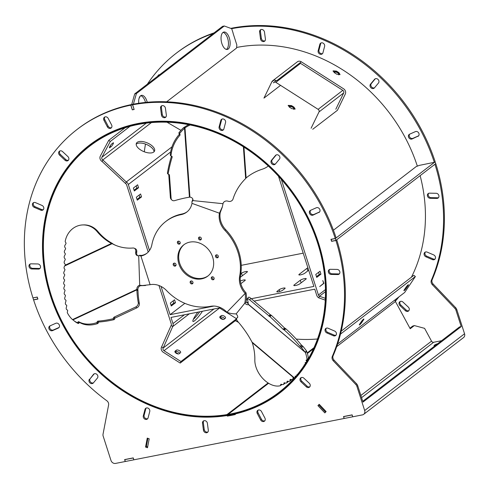 <?xml version="1.0" encoding="UTF-8"?>
<svg xmlns="http://www.w3.org/2000/svg" width="489" height="489" viewBox="0 0 489 489"><rect width="100%" height="100%" fill="white"/><g stroke="black" fill="none" stroke-linecap="round" stroke-linejoin="round"><path stroke-width="0.73" d="M435.601 163.76L434.776 164.39M33.759 299.788L33.588 299.916A176.217 149.762 -127.5 0 0 106.822 400.754A3.943 3.35 52.5 0 1 108.607 404.959L103.032 434.201A3.943 3.35 -127.5 0 0 103.167 436.133L110.966 460.412A3.943 3.35 -127.5 0 0 115.526 463.419L125.245 461.512L124.622 459.581L133.252 457.887L133.87 459.813L344.128 418.486L343.51 416.555L352.135 414.861L352.752 416.793L362.471 414.88A3.943 3.35 -127.5 0 0 363.694 414.33A3.943 3.35 -127.5 0 0 364.672 410.54L464.55 333.767L456.757 309.488A3.943 3.35 52.5 0 0 455.711 307.74L433.138 284.03A3.943 3.35 -127.5 0 1 432.172 279.665A176.217 149.762 -127.5 0 0 435.797 163.717M464.55 333.767A3.943 3.35 52.5 0 1 463.572 337.557L363.694 414.33M214.084 32.873A176.217 149.762 -127.5 0 0 176.92 52.714L176.095 53.344A176.217 149.762 -127.5 0 0 147.36 84.163M333.425 230.209L416.2 166.578L419.348 165.374L434.324 162.33L435.149 161.7A176.217 149.762 -127.5 0 0 232.519 28.026L231.694 28.662L233.155 33.215M428.639 193.314A2.714 2.304 -127.5 0 0 428.566 196.077A2.714 2.304 -127.5 0 0 431.005 197.66L437.655 197.782A2.714 2.304 -127.5 0 0 438.511 197.623M260.845 29.621A2.714 2.304 -127.5 0 0 260.429 31.357L261.358 38.356A2.714 2.304 -127.5 0 0 264.995 40.813M409.654 134.169A2.714 2.304 -127.5 0 0 409.868 137.378A2.714 2.304 -127.5 0 0 412.924 138.338L418.657 135.795M375.314 78.76L371.328 83.558A2.714 2.304 -127.5 0 0 371.438 86.767A2.714 2.304 -127.5 0 0 374.495 87.812M400.277 301.444A2.714 2.304 -127.5 0 0 400.815 305.002L406.176 310.038A2.714 2.304 -127.5 0 0 408.859 310.668M425.351 252.055A2.714 2.304 -127.5 0 0 426.75 256.187L433.254 258.974A2.714 2.304 -127.5 0 0 435.069 259.036M158.937 74.811A2.714 2.304 -127.5 0 0 158.577 75.538M321.029 42.946A2.714 2.304 -127.5 0 0 320.668 43.704L318.981 50.122A2.714 2.304 -127.5 0 0 319.861 52.91A2.714 2.304 -127.5 0 0 322.563 53.558M336.548 239.897L336.744 239.861A176.217 149.762 -127.5 0 1 333.113 355.803A3.943 3.35 -127.5 0 0 334.085 360.167L356.658 383.883A3.943 3.35 52.5 0 1 357.704 385.632L362.991 402.099L461.219 326.591L455.931 310.124A3.943 3.35 -127.5 0 0 454.886 308.376L432.313 284.659A3.943 3.35 52.5 0 1 431.347 280.295A176.217 149.762 -127.5 0 0 434.972 164.353M364.672 410.54L356.878 386.261A3.943 3.35 -127.5 0 0 355.833 384.513L333.26 360.803A3.943 3.35 52.5 0 1 332.294 356.438A176.217 149.762 -127.5 0 0 335.919 240.49L331.609 241.34L330.961 239.317L335.271 238.473A176.217 149.762 -127.5 0 0 132.641 104.799L134.145 109.481L132.281 109.848L130.777 105.166A176.217 149.762 -127.5 0 0 77.042 129.487A176.217 149.762 -127.5 0 0 32.94 297.899L37.25 297.049L37.904 299.072L33.588 299.916M352.74 416.75L352.08 414.972L343.62 416.634L344.213 418.468L352.667 416.805M133.858 459.776L133.197 457.991L124.738 459.654L125.331 461.494L133.784 459.831M213.259 33.503A176.217 149.762 -127.5 0 0 176.095 53.344M140.312 96.009A176.217 149.762 -127.5 0 0 139.01 98.546M434.324 162.33A176.217 149.762 -127.5 0 0 231.694 28.662M436.83 198.412A2.714 2.304 -127.5 0 0 438.144 197.996A2.714 2.304 -127.5 0 0 438.725 195.135A2.714 2.304 -127.5 0 0 436.151 193.283L429.495 193.161A2.714 2.304 -127.5 0 0 428.187 193.577A2.714 2.304 -127.5 0 0 427.606 196.437A2.714 2.304 -127.5 0 0 430.179 198.296L436.83 198.412L437.655 197.782M264.482 32.078A2.714 2.304 -127.5 0 0 262.886 29.786A2.714 2.304 -127.5 0 0 260.392 29.884A2.714 2.304 -127.5 0 0 259.604 31.987L260.533 38.992A2.714 2.304 -127.5 0 0 262.135 41.284A2.714 2.304 -127.5 0 0 264.628 41.186A2.714 2.304 -127.5 0 0 265.417 39.077L264.482 32.078M417.887 136.4A2.714 2.304 -127.5 0 0 418.291 136.162A2.714 2.304 -127.5 0 0 418.621 132.837A2.714 2.304 -127.5 0 0 415.387 131.627L409.599 134.194A2.714 2.304 -127.5 0 0 409.195 134.432A2.714 2.304 -127.5 0 0 408.865 137.764A2.714 2.304 -127.5 0 0 412.099 138.968L418.627 135.838M378.48 83.014A2.714 2.304 -127.5 0 0 378.174 79.566A2.714 2.304 -127.5 0 0 374.861 79.022A2.714 2.304 -127.5 0 0 374.55 79.322L370.503 84.187A2.714 2.304 -127.5 0 0 370.809 87.635A2.714 2.304 -127.5 0 0 374.122 88.185A2.714 2.304 -127.5 0 0 374.433 87.879L378.48 83.014M405.357 310.674A2.714 2.304 -127.5 0 0 408.492 311.041A2.714 2.304 -127.5 0 0 408.321 307.104L402.96 302.068A2.714 2.304 -127.5 0 0 399.825 301.701A2.714 2.304 -127.5 0 0 399.99 305.637L405.357 310.674L406.176 310.038M432.429 259.61A2.714 2.304 -127.5 0 0 434.703 259.402A2.714 2.304 -127.5 0 0 435.442 257.037A2.714 2.304 -127.5 0 0 433.67 254.903L427.166 252.11A2.714 2.304 -127.5 0 0 424.892 252.312A2.714 2.304 -127.5 0 0 424.152 254.677A2.714 2.304 -127.5 0 0 425.931 256.817L432.429 259.61L433.254 258.974M159.732 74.652A2.714 2.304 -127.5 0 0 158.479 75.074A2.714 2.304 -127.5 0 0 157.751 76.174M324.61 46.382A2.714 2.304 -127.5 0 0 323.504 43.399A2.714 2.304 -127.5 0 0 320.576 43.209A2.714 2.304 -127.5 0 0 319.843 44.334L318.162 50.758A2.714 2.304 -127.5 0 0 319.268 53.741A2.714 2.304 -127.5 0 0 322.196 53.931A2.714 2.304 -127.5 0 0 322.929 52.806L324.61 46.382M395.32 301.261A156.254 132.8 -127.5 0 0 398.938 296.866M411.426 277.19A156.254 132.8 -127.5 0 0 420.13 175.649M417.343 166.144A156.254 132.8 -127.5 0 0 236.609 47.47M360.858 395.467L431.53 341.145L424.586 328.345L414.33 325.57L412.692 326.084L409.923 328.211M431.53 341.145A1.974 1.675 -127.5 0 0 433.645 342.269L441.604 340.705M461.219 326.591L459.526 326.927L362.74 401.322M166.633 101.816L236.548 48.069L236.841 44.982L233.112 33.362M131.614 104.567L131.602 104.536A176.217 149.762 -127.5 0 0 77.867 128.851L77.042 129.487M335.271 238.473L336.096 237.837A176.217 149.762 -127.5 0 0 133.466 104.169L132.641 104.799M227.489 414.972A156.254 132.8 -127.5 0 0 227.966 414.898L228.155 415.473A156.865 133.32 -127.5 0 0 235.227 414.11M251.707 408.523A156.254 132.8 -127.5 0 0 280.069 392.759M89.621 144.995A156.254 132.8 -127.5 0 0 67.091 168.35M221.975 119.09A2.714 2.304 -127.5 0 0 221.615 119.842L219.928 126.266A2.714 2.304 -127.5 0 0 220.808 129.047A2.714 2.304 -127.5 0 0 223.51 129.695M59.878 150.948A2.714 2.304 -127.5 0 0 60.422 154.512L65.783 159.548A2.714 2.304 -127.5 0 0 68.466 160.172M326.297 328.192A2.714 2.304 -127.5 0 0 327.697 332.324L334.201 335.118A2.714 2.304 -127.5 0 0 336.016 335.173M33.668 202.58A2.714 2.304 -127.5 0 0 35.074 206.713L41.577 209.506A2.714 2.304 -127.5 0 0 43.393 209.561M146.174 408.058A2.714 2.304 -127.5 0 0 145.814 408.81L144.127 415.234A2.714 2.304 -127.5 0 0 145.007 418.016A2.714 2.304 -127.5 0 0 147.709 418.67M301.224 377.581A2.714 2.304 -127.5 0 0 301.762 381.145L307.123 386.182A2.714 2.304 -127.5 0 0 309.806 386.805M94.243 373.804L90.257 378.596A2.714 2.304 -127.5 0 0 90.367 381.811A2.714 2.304 -127.5 0 0 93.43 382.856M276.261 154.903L272.275 159.695A2.714 2.304 -127.5 0 0 272.385 162.904A2.714 2.304 -127.5 0 0 275.441 163.949M104.872 116.95A2.714 2.304 -127.5 0 0 104.768 119.671L108.179 126.186A2.714 2.304 -127.5 0 0 111.498 127.653M50.08 325.821A2.714 2.304 -127.5 0 0 50.294 329.03A2.714 2.304 -127.5 0 0 53.35 329.989L59.09 327.447M258.192 410.1A2.714 2.304 -127.5 0 0 258.088 412.82L261.493 419.336A2.714 2.304 -127.5 0 0 264.818 420.803M310.601 210.307A2.714 2.304 -127.5 0 0 310.815 213.516A2.714 2.304 -127.5 0 0 313.871 214.475L319.604 211.933M161.792 105.765A2.714 2.304 -127.5 0 0 161.376 107.494L162.305 114.493A2.714 2.304 -127.5 0 0 165.942 116.95M30.226 263.993A2.714 2.304 -127.5 0 0 30.153 266.756A2.714 2.304 -127.5 0 0 32.592 268.333L39.242 268.455A2.714 2.304 -127.5 0 0 40.098 268.302M203.742 420.803A2.714 2.304 -127.5 0 0 203.326 422.539L204.255 429.538A2.714 2.304 -127.5 0 0 207.892 431.995M329.586 269.457A2.714 2.304 -127.5 0 0 329.513 272.22A2.714 2.304 -127.5 0 0 331.952 273.797L338.602 273.919A2.714 2.304 -127.5 0 0 339.458 273.767M319.317 404.415L318.749 405.002L325.564 412.16M147.922 438.34L146.382 446.433L147.66 446.891M147.262 438.101L145.557 447.068L147.495 447.759L149.2 438.798L147.262 438.101M319.207 404.305L317.923 405.632L324.843 412.899L326.126 411.573L319.207 404.305M337.777 274.555A2.714 2.304 -127.5 0 0 339.091 274.14A2.714 2.304 -127.5 0 0 339.672 271.279A2.714 2.304 -127.5 0 0 337.098 269.421L330.442 269.298A2.714 2.304 -127.5 0 0 329.134 269.714A2.714 2.304 -127.5 0 0 328.553 272.575A2.714 2.304 -127.5 0 0 331.126 274.433L337.777 274.555L338.602 273.919M203.436 430.173A2.714 2.304 -127.5 0 0 205.032 432.465A2.714 2.304 -127.5 0 0 207.525 432.368A2.714 2.304 -127.5 0 0 208.314 430.259L207.379 423.26A2.714 2.304 -127.5 0 0 205.783 420.968A2.714 2.304 -127.5 0 0 203.29 421.066A2.714 2.304 -127.5 0 0 202.501 423.168L203.436 430.173L204.255 429.538M31.082 263.834A2.714 2.304 -127.5 0 0 29.774 264.249A2.714 2.304 -127.5 0 0 29.193 267.11A2.714 2.304 -127.5 0 0 31.767 268.968L38.423 269.091A2.714 2.304 -127.5 0 0 39.731 268.669A2.714 2.304 -127.5 0 0 40.312 265.814A2.714 2.304 -127.5 0 0 37.739 263.956L31.082 263.834M165.429 108.216A2.714 2.304 -127.5 0 0 163.827 105.924A2.714 2.304 -127.5 0 0 161.339 106.021A2.714 2.304 -127.5 0 0 160.551 108.13L161.48 115.129A2.714 2.304 -127.5 0 0 163.082 117.421A2.714 2.304 -127.5 0 0 165.575 117.323A2.714 2.304 -127.5 0 0 166.364 115.221L165.429 108.216M318.834 212.544A2.714 2.304 -127.5 0 0 319.238 212.305A2.714 2.304 -127.5 0 0 319.568 208.974A2.714 2.304 -127.5 0 0 316.334 207.764L310.546 210.331A2.714 2.304 -127.5 0 0 310.142 210.57A2.714 2.304 -127.5 0 0 309.812 213.901A2.714 2.304 -127.5 0 0 313.046 215.111L319.574 211.975M260.674 419.965A2.714 2.304 -127.5 0 0 264.445 421.176A2.714 2.304 -127.5 0 0 264.916 418.089L261.511 411.573A2.714 2.304 -127.5 0 0 257.734 410.363A2.714 2.304 -127.5 0 0 257.263 413.456L260.674 419.965L261.493 419.336M50.031 325.845A2.714 2.304 -127.5 0 0 49.627 326.084A2.714 2.304 -127.5 0 0 49.291 329.415A2.714 2.304 -127.5 0 0 52.531 330.625L58.319 328.058A2.714 2.304 -127.5 0 0 58.723 327.813A2.714 2.304 -127.5 0 0 59.053 324.488A2.714 2.304 -127.5 0 0 55.819 323.278L50.031 325.845M108.191 118.417A2.714 2.304 -127.5 0 0 104.42 117.213A2.714 2.304 -127.5 0 0 103.949 120.3L107.354 126.816A2.714 2.304 -127.5 0 0 111.131 128.026A2.714 2.304 -127.5 0 0 111.602 124.933L108.191 118.417M279.427 159.157A2.714 2.304 -127.5 0 0 279.121 155.71A2.714 2.304 -127.5 0 0 275.808 155.16A2.714 2.304 -127.5 0 0 275.496 155.465L271.45 160.331A2.714 2.304 -127.5 0 0 271.756 163.778A2.714 2.304 -127.5 0 0 275.069 164.322A2.714 2.304 -127.5 0 0 275.38 164.023L279.427 159.157M89.438 379.232A2.714 2.304 -127.5 0 0 89.738 382.679A2.714 2.304 -127.5 0 0 93.057 383.229A2.714 2.304 -127.5 0 0 93.368 382.924L97.415 378.058A2.714 2.304 -127.5 0 0 97.109 374.611A2.714 2.304 -127.5 0 0 93.796 374.067A2.714 2.304 -127.5 0 0 93.478 374.366L90.257 378.596M306.303 386.811A2.714 2.304 -127.5 0 0 309.439 387.178A2.714 2.304 -127.5 0 0 309.268 383.248L303.907 378.211A2.714 2.304 -127.5 0 0 300.772 377.844A2.714 2.304 -127.5 0 0 300.937 381.775L306.303 386.811L307.123 386.182M143.308 415.864A2.714 2.304 -127.5 0 0 144.414 418.853A2.714 2.304 -127.5 0 0 147.342 419.036A2.714 2.304 -127.5 0 0 148.075 417.912L149.756 411.493A2.714 2.304 -127.5 0 0 148.65 408.504A2.714 2.304 -127.5 0 0 145.722 408.321A2.714 2.304 -127.5 0 0 144.988 409.446L143.308 415.864L144.127 415.234M35.483 202.642A2.714 2.304 -127.5 0 0 33.215 202.843A2.714 2.304 -127.5 0 0 32.476 205.209A2.714 2.304 -127.5 0 0 34.248 207.348L40.752 210.142A2.714 2.304 -127.5 0 0 43.02 209.934A2.714 2.304 -127.5 0 0 43.759 207.568A2.714 2.304 -127.5 0 0 41.987 205.429L35.483 202.642M333.376 335.747A2.714 2.304 -127.5 0 0 335.65 335.546A2.714 2.304 -127.5 0 0 336.389 333.18A2.714 2.304 -127.5 0 0 334.617 331.041L328.113 328.247A2.714 2.304 -127.5 0 0 325.839 328.455A2.714 2.304 -127.5 0 0 325.099 330.821A2.714 2.304 -127.5 0 0 326.878 332.96L333.376 335.747L334.201 335.118M62.561 151.578A2.714 2.304 -127.5 0 0 59.426 151.211A2.714 2.304 -127.5 0 0 59.597 155.141L64.958 160.178A2.714 2.304 -127.5 0 0 68.093 160.545A2.714 2.304 -127.5 0 0 67.922 156.614L62.561 151.578M225.557 122.525A2.714 2.304 -127.5 0 0 224.451 119.536A2.714 2.304 -127.5 0 0 221.523 119.347A2.714 2.304 -127.5 0 0 220.79 120.477L219.109 126.895A2.714 2.304 -127.5 0 0 220.215 129.885A2.714 2.304 -127.5 0 0 223.143 130.068A2.714 2.304 -127.5 0 0 223.876 128.943L225.557 122.525M227.147 415.528L227.33 416.102A156.865 133.32 -127.5 0 0 235.362 414.525L235.178 413.951A156.254 132.8 -127.5 0 0 279.659 393.077A156.254 132.8 -127.5 0 0 289.72 188.265A156.254 132.8 -127.5 0 0 89.206 145.312A156.254 132.8 -127.5 0 0 61.266 321.854A156.254 132.8 -127.5 0 0 227.147 415.528L227.966 414.898M437.71 343.7A3.943 0.807 -17.8 0 0 434.44 345.173A3.943 0.807 -17.8 0 0 434.067 345.717A3.943 0.807 -17.8 0 0 434.788 345.943M340.491 334.103L415.375 276.542L404.703 292.44L395.436 299.561A1.974 1.675 -127.5 0 0 395.43 301.499L410.21 328.736L414.33 325.57M434.978 161.828L435.772 163.626L335.894 240.399L331.664 241.23L331.249 239.262M435.179 161.792L335.307 238.565L331.077 239.396M232.446 28.081L231.603 28.674L224.292 25.99L136.413 93.546L133.381 104.181L132.556 104.811L134.102 109.353M229.304 37.891A8.875 4.309 78.9 0 0 223.883 32.036A8.875 4.309 78.9 0 0 221.37 41.571A8.875 4.309 78.9 0 0 227.306 49.444A8.875 4.309 78.9 0 0 229.304 37.891M147.232 102.256A8.875 4.309 78.9 0 0 146.932 101.211A8.875 4.309 78.9 0 0 141.51 95.355A8.875 4.309 78.9 0 0 138.754 103.271M224.292 25.99L222.605 26.327L134.719 93.876L131.688 104.512L130.863 105.147L132.336 109.738L134.029 109.408M226.425 49.438A8.875 4.309 78.9 0 0 227.611 38.221A8.875 4.309 78.9 0 0 223.076 32.378M145.484 102.427L145.496 102.415A8.875 4.309 78.9 0 0 145.239 101.541A8.875 4.309 78.9 0 0 140.704 95.697M33.142 297.856L37.268 297.104M32.971 297.99L33.558 299.824L37.861 298.938M131.602 104.536L130.777 105.166M336.744 239.861L335.919 240.49M228.155 415.473L227.33 416.102M235.735 413.523L235.178 413.951M318.749 405.002L317.923 405.632M146.382 446.433L145.557 447.068M335.307 238.565L335.894 240.399M230.765 28.368L232.434 28.044M134.719 93.876L136.413 93.546M131.688 104.512L133.381 104.181M130.863 105.147L132.556 104.811M37.787 298.993L37.195 297.159M407.924 285.863L406.506 287.978A2.463 0.355 -51.2 0 1 404.953 289.91A2.463 0.355 -51.2 0 1 403.932 290.686A2.463 0.355 -51.2 0 1 404.446 289.561L405.864 287.44A2.463 0.355 -51.2 0 1 407.416 285.509A2.463 0.355 -51.2 0 1 408.437 284.732A2.463 0.355 -51.2 0 1 407.924 285.863L407.447 285.478M363.339 320.13L361.921 322.245A2.463 0.355 -51.2 0 1 360.369 324.183A2.463 0.355 -51.2 0 1 359.348 324.959A2.463 0.355 -51.2 0 1 359.861 323.828L361.279 321.713A2.463 0.355 -51.2 0 1 362.832 319.782A2.463 0.355 -51.2 0 1 363.859 318.999A2.463 0.355 -51.2 0 1 363.339 320.13L362.862 319.745M341.212 331.157L413.859 275.319L415.375 276.542M228.118 414.489L227.141 415.24A155.954 132.543 -127.5 0 1 61.522 321.799A155.954 132.543 -127.5 0 1 89.389 145.545A155.954 132.543 -127.5 0 1 289.519 188.418A155.954 132.543 -127.5 0 1 279.476 392.844A155.954 132.543 -127.5 0 1 228.284 415.045L228.094 414.403A155.264 131.957 52.5 0 0 279.054 392.294A155.264 131.957 52.5 0 0 289.054 188.772A155.264 131.957 52.5 0 0 89.805 146.095A155.264 131.957 52.5 0 0 62.06 321.566A155.264 131.957 52.5 0 0 226.951 414.593L227.141 415.24M395.283 301.169A155.954 132.543 -127.5 0 0 398.81 296.97M291.499 105.593A155.954 132.543 -127.5 0 1 293.956 107.115L295.142 108.98L291.896 108.699A155.954 132.543 -127.5 0 0 289.439 107.177L288.217 105.379L291.499 105.593L291.242 106.144A155.264 131.957 52.5 0 1 293.7 107.666L294.946 109.218M336.389 71.082A155.954 132.543 -127.5 0 1 338.846 72.61L340.038 74.475L336.787 74.194A155.954 132.543 -127.5 0 0 334.335 72.665L333.113 70.868L336.389 71.082L336.139 71.632A155.264 131.957 52.5 0 1 338.59 73.154L339.837 74.713M228.607 414.006A0.776 0.66 -127.5 0 0 227.984 413.804L228.149 414.36M268.106 382.96L226.951 414.593M313.528 348.73L307.379 353.455M268.595 383.266L228.094 414.403M317.52 338.981A155.264 131.957 52.5 0 1 296.236 339.085M238.54 322.367A155.264 131.957 52.5 0 1 235.356 320.68M144.316 151.804A155.264 131.957 52.5 0 1 145.484 144.066M178.259 353.95A155.264 131.957 52.5 0 1 176.486 352.844L175.074 352.227M288.168 105.685L291.242 106.144M223.149 319.439A155.264 131.957 52.5 0 1 221.376 318.333L219.964 317.716M333.058 71.174L336.139 71.632M228.993 414.923A1.461 1.241 -127.5 0 0 229.524 414.947A156.694 133.173 -127.5 0 0 235.386 413.786M280.558 85.355L263.95 98.118L271.847 81.822A3.943 3.35 -127.5 0 1 272.697 80.771A3.943 3.35 -127.5 0 1 276.603 80.795L301.316 61.797A3.943 3.35 -127.5 0 0 297.41 61.779L272.697 80.771M299.696 63.044A1.974 1.675 52.5 0 1 300.564 63.35L342.832 90.349A1.974 1.675 52.5 0 1 343.706 92.941L335.815 109.236M274.512 82.06L273.473 82.861A1.974 1.675 52.5 0 1 275.851 82.348L318.125 109.347A1.974 1.675 52.5 0 1 318.999 111.938L311.102 128.228M312.728 129.267L337.441 110.276L345.332 93.98A3.943 3.35 -127.5 0 0 343.584 88.796L301.316 61.797M278.516 176.266L313.883 286.413L251.303 298.712M247.483 299.464L246.273 299.702M213.938 306.059L170.111 314.671L161.046 286.432M149.5 250.46L128.32 184.5A3.943 3.35 -127.5 0 0 126.29 181.969L102.824 159.94A1.974 1.675 52.5 0 1 101.901 157.25L110.306 141.462L108.705 140.374L100.3 156.162A3.943 3.35 -127.5 0 0 102.146 161.535L102.824 159.94L151.37 122.623M102.146 161.535L125.612 183.564A1.974 1.675 52.5 0 1 126.627 184.83L148.21 252.049M158.949 285.503L171.278 323.914A1.974 1.675 52.5 0 1 171.15 325.399L161.639 346.842L163.204 348.003L172.715 326.56L171.15 325.399M189.261 313.84L172.715 326.56A3.943 3.35 -127.5 0 0 172.972 323.577L170.997 317.428L220.606 307.679M325.368 298.327L319.445 296.255L318.767 297.85A3.943 3.35 -127.5 0 1 316.738 295.319L314.763 289.17L254.115 301.09M248.094 302.275L246.719 302.544M325.497 291.603L319.445 296.255A1.974 1.675 52.5 0 1 318.431 294.989L281.309 179.365M318.571 272.318L319.268 274.482L316.469 276.633M184.854 303.339L170.111 314.671M241.236 265.344L303.204 253.168M240.796 273.73L241.499 273.186A3.276 0.672 162.2 0 1 244.916 271.762A3.276 0.672 162.2 0 1 247.434 271.633A3.276 0.672 162.2 0 1 247.122 272.086L240.246 277.373M308.687 270.24L304.788 273.235A3.276 0.672 162.2 0 1 301.377 274.665A3.276 0.672 162.2 0 1 298.858 274.794A3.276 0.672 162.2 0 1 299.164 274.341L306.988 268.327A3.276 0.672 162.2 0 1 307.905 267.795M240.331 281.053A3.276 0.672 162.2 0 1 243.491 280.026A3.276 0.672 162.2 0 1 245.27 280.069A3.276 0.672 162.2 0 1 244.958 280.521L240.851 283.681M300.295 280.246A3.276 0.672 162.2 0 1 303.712 278.816A3.276 0.672 162.2 0 1 306.23 278.693A3.276 0.672 162.2 0 1 305.918 279.14L299.745 283.889A3.276 0.672 162.2 0 1 296.328 285.319A3.276 0.672 162.2 0 1 293.81 285.448A3.276 0.672 162.2 0 1 294.121 284.995L300.295 280.246L301.126 282.825M277.129 291.279L279.188 289.696A3.276 0.672 162.2 0 1 282.605 288.272A3.276 0.672 162.2 0 1 285.124 288.143A3.276 0.672 162.2 0 1 284.812 288.589L282.752 290.173A3.276 0.672 162.2 0 1 279.341 291.603A3.276 0.672 162.2 0 1 276.823 291.731A3.276 0.672 162.2 0 1 277.129 291.279L277.336 291.915M138.57 187.721L137.629 184.781L133.387 188.045L134.328 190.985L138.57 187.721L136.877 188.057L134.078 190.209M174.555 299.8L170.313 303.064L171.26 306.004L175.502 302.74L174.555 299.8M136.333 197.232L137.281 200.172L141.523 196.908L140.575 193.968L136.333 197.232M125.612 183.564L126.29 181.969L171.969 146.859M139.133 195.08L139.83 197.244L137.03 199.396M173.112 300.912L173.809 303.076L171.009 305.228M136.186 185.893L136.877 188.057M323.663 283.296L319.665 286.597L323.907 283.339L322.777 280.539L323.663 283.296M315.772 274.47L316.719 277.41L320.961 274.152L320.014 271.212L315.772 274.47M320.961 274.152L319.268 274.482M173.809 303.076L175.502 302.74M139.83 197.244L141.523 196.908M323.907 283.339L323.51 283.418M318.767 297.85L325.283 300.13M180.948 130.331L167.061 122.232M153.735 152.042A9.859 4.682 -157 0 1 142.446 150.979A9.859 4.682 -157 0 1 136.37 143.363A9.859 4.682 -157 0 1 147.275 142.898A9.859 4.682 -157 0 1 154.524 151.058A9.859 4.682 -157 0 1 153.735 152.042M136.186 144.231A9.859 4.682 -157 0 1 146.596 144.493A9.859 4.682 -157 0 1 154.029 151.792M199.744 311.774A9.859 1.65 -53.5 0 1 193.32 319.36M161.639 346.842A3.943 3.35 -127.5 0 0 163.265 352.263L180.203 363.07L180.954 361.518L164.017 350.711A1.974 1.675 52.5 0 1 163.204 348.003L213.962 308.981M202.422 311.248A9.859 1.65 -53.5 0 1 192.978 321.456A9.859 1.65 -53.5 0 1 197.819 312.153M236.535 318.761L219.616 307.972A1.974 1.675 52.5 0 1 219.5 307.893M293.748 109.408L293.748 109.402A2.463 1.192 25.8 0 0 293.938 109.181A2.463 1.192 25.8 0 0 292.495 107.164A2.463 1.192 25.8 0 0 289.684 106.81L289.311 107.097M338.639 74.896L338.645 74.896A2.463 1.192 25.8 0 0 338.828 74.67A2.463 1.192 25.8 0 0 337.392 72.659A2.463 1.192 25.8 0 0 334.574 72.299L334.207 72.586M129.94 126.37L110.306 141.462M111.034 146.718A2.463 0.471 -55.7 0 0 112.776 144.555A2.463 0.471 -55.7 0 0 113.43 142.788A2.463 0.471 -55.7 0 0 113.051 142.935L111.816 143.882A2.463 0.471 -55.7 0 0 110.074 146.052A2.463 0.471 -55.7 0 0 109.42 147.812A2.463 0.471 -55.7 0 0 109.799 147.672L111.034 146.718L110.068 146.064M125.08 127.788L108.705 140.374M236.535 318.828L235.808 320.332L180.203 363.07M175.044 352.172L175.606 351.738A2.463 1.192 -154.2 0 1 177.739 351.78A2.463 1.192 -154.2 0 1 179.756 353.296M219.934 317.667L220.502 317.233A2.463 1.192 -154.2 0 1 222.636 317.269A2.463 1.192 -154.2 0 1 224.647 318.785M236.535 318.797L180.954 361.518M175.123 351.133L176.358 350.185A2.463 1.192 -154.2 0 1 179.176 350.54A2.463 1.192 -154.2 0 1 180.612 352.557A2.463 1.192 -154.2 0 1 180.423 352.777L179.188 353.73A2.463 1.192 -154.2 0 1 176.376 353.37A2.463 1.192 -154.2 0 1 174.94 351.359A2.463 1.192 -154.2 0 1 175.123 351.133L174.879 351.646M220.019 316.627L221.254 315.68A2.463 1.192 -154.2 0 1 224.066 316.035A2.463 1.192 -154.2 0 1 225.502 318.046A2.463 1.192 -154.2 0 1 225.319 318.272L224.084 319.219A2.463 1.192 -154.2 0 1 221.272 318.865A2.463 1.192 -154.2 0 1 219.83 316.854A2.463 1.192 -154.2 0 1 220.019 316.627L219.769 317.135M147.042 253.149A18.448 15.679 52.5 0 1 141.737 255.405L140.911 256.04L150.111 284.69A18.448 15.679 52.5 0 1 166.572 290.588A49.187 41.803 -127.5 0 0 210.478 306.328A18.448 15.679 52.5 0 1 226.939 312.226L245.178 293.412A18.448 15.679 52.5 0 1 239.659 276.224A49.187 41.803 -127.5 0 0 224.94 230.386A18.448 15.679 52.5 0 1 219.427 213.198L191.988 203.363A18.448 15.679 52.5 0 1 186.761 212.085A18.448 15.679 52.5 0 1 181.04 214.647A49.187 41.803 -127.5 0 0 165.783 221.493A49.187 41.803 -127.5 0 0 151.859 244.751A18.448 15.679 52.5 0 1 146.633 253.473A18.448 15.679 52.5 0 1 140.911 256.04L139.475 255.307L138.699 255.735A3.46 2.867 113.4 0 1 137.213 255.588A3.46 2.867 113.4 0 1 135.642 252.452A119.897 99.444 113.4 0 1 135.765 251.37A3.46 2.867 -66.6 0 0 134.194 248.204A3.46 2.867 -66.6 0 0 133.014 248.015A52.262 43.35 113.4 0 1 115.215 245.154A52.262 43.35 113.4 0 1 112.164 243.663L113.173 244.097L112.336 243.406A52.262 47.042 87.7 0 1 98.051 231.645A20.752 18.68 -92.3 0 0 83.527 224.903L82.672 224.94A20.752 18.68 -92.3 0 0 65.245 241.126A1.222 1.1 -92.3 0 0 65.3 241.835A1.987 1.785 -92.3 0 0 65.587 242.379L65.881 242.77A0.77 0.691 87.7 0 1 65.923 243.681L64.964 245.301A1.987 1.785 -92.3 0 0 65.123 247.721L65.428 248.1A0.77 0.691 87.7 0 1 65.502 249.011L64.591 250.668A1.987 1.785 -92.3 0 0 64.829 253.082L65.141 253.443A0.77 0.691 87.7 0 1 65.245 254.353L64.383 256.047A1.987 1.785 -92.3 0 0 64.701 258.449L65.025 258.797A0.77 0.691 87.7 0 1 65.159 259.702L64.352 261.432A1.987 1.785 -92.3 0 0 64.744 263.815L65.08 264.158A0.77 0.691 87.7 0 1 65.239 265.056L64.322 266.609A1.987 1.644 -66.6 0 0 64.493 268.913L64.786 269.231A0.77 0.636 113.4 0 1 64.86 270.099L63.998 271.847A1.987 1.644 -66.6 0 0 64.242 274.133L64.542 274.439A0.77 0.636 113.4 0 1 64.646 275.295L63.833 277.074A1.987 1.644 -66.6 0 0 64.151 279.341L64.462 279.629A0.77 0.636 113.4 0 1 64.591 280.478L63.833 282.275A1.987 1.644 -66.6 0 0 64.218 284.519L64.542 284.794A0.77 0.636 113.4 0 1 64.701 285.631L63.992 287.453A1.987 1.644 -66.6 0 0 64.45 289.665L64.786 289.922A0.77 0.636 113.4 0 1 64.97 290.753L64.316 292.593A1.987 1.644 -66.6 0 0 64.848 294.775L65.184 295.02A0.77 0.636 113.4 0 1 65.398 295.839L64.805 297.691A1.987 1.644 -66.6 0 0 65.398 299.843L65.752 300.069A0.77 0.636 113.4 0 1 65.991 300.876L65.447 302.746A1.987 1.644 -66.6 0 0 66.113 304.861L66.473 305.075A0.77 0.636 113.4 0 1 66.736 305.863L66.253 307.746A1.987 1.644 -66.6 0 0 66.987 309.818L67.354 310.02A0.77 0.636 113.4 0 1 67.647 310.796L67.348 312.116A1.222 1.015 -66.6 0 0 67.439 312.972A31.357 26.009 -66.6 0 0 72.506 319.604L72.953 319.873A31.357 22.023 -51.3 0 0 73.711 320.515A31.357 22.023 -51.3 0 0 77.03 322.557A0.733 0.513 -51.3 0 0 77.855 322.208L77.94 322.086A0.733 0.513 128.7 0 1 78.79 321.75A33.063 23.221 -51.3 0 0 96.541 322.716A0.733 0.513 -51.3 0 0 97.146 322.049L97.195 321.835A0.733 0.513 128.7 0 1 97.947 321.139A124.805 87.641 -51.3 0 0 112.867 318.797A0.733 0.513 -51.3 0 0 113.552 317.942A0.733 0.513 128.7 0 1 114.09 317.135L135.753 306.964A3.46 2.427 -51.3 0 0 138.271 302.66A119.897 84.194 128.7 0 1 136.877 289.855L136.853 289.384A3.46 2.867 113.4 0 1 139.695 285.264L138.699 255.735M141.737 255.405L139.475 255.307M137.745 255.747A3.46 2.867 113.4 0 1 136.651 252.886A119.897 99.444 113.4 0 1 136.773 251.804A3.46 2.867 -66.6 0 0 135.202 248.638L134.194 248.204M150.111 284.69L142.519 285.539L139.695 285.264L140.704 285.698L145.539 285.521M73.711 320.515L74.805 321.395A31.357 22.023 -51.3 0 0 78.124 323.437A0.733 0.513 -51.3 0 0 78.949 323.088L79.035 322.966A0.733 0.513 128.7 0 1 79.884 322.63A33.063 23.221 -51.3 0 0 97.635 323.596A0.733 0.513 -51.3 0 0 98.24 322.929L98.295 322.716A0.733 0.513 128.7 0 1 99.041 322.019A124.805 87.641 -51.3 0 0 113.961 319.672A0.733 0.513 -51.3 0 0 114.646 318.816A0.733 0.513 128.7 0 1 115.19 318.015L136.847 307.844A3.46 2.427 -51.3 0 0 139.365 303.535A119.897 84.194 128.7 0 1 137.971 290.729L136.877 289.855L72.953 319.873L72.506 319.604L136.853 289.384L137.861 289.818A3.46 2.867 113.4 0 1 140.704 285.698M115.722 245.368A52.262 43.35 113.4 0 1 113.173 244.097M189.86 242.116A19.719 16.754 -127.5 0 0 183.742 244.855A19.719 16.754 -127.5 0 0 182.47 270.698A19.719 16.754 -127.5 0 0 207.776 276.12A19.719 16.754 -127.5 0 0 211.162 253.583A19.719 16.754 -127.5 0 0 189.86 242.116M174.139 263.149A1.601 1.363 -127.5 0 0 173.534 265.472A1.601 1.363 -127.5 0 0 175.869 264.084A1.601 1.363 -127.5 0 0 174.139 263.149M178.32 241.181A1.601 1.363 -127.5 0 0 177.721 243.504A1.601 1.363 -127.5 0 0 180.05 242.116A1.601 1.363 -127.5 0 0 178.32 241.181M191.095 280.961A1.601 1.363 -127.5 0 0 190.496 283.284A1.601 1.363 -127.5 0 0 192.825 281.896A1.601 1.363 -127.5 0 0 191.095 280.961M212.238 276.805A1.601 1.363 -127.5 0 0 211.633 279.127A1.601 1.363 -127.5 0 0 213.968 277.74A1.601 1.363 -127.5 0 0 212.238 276.805A1.601 1.363 -127.5 0 0 214.029 279.158M216.419 254.842A1.601 1.363 -127.5 0 0 215.82 257.159A1.601 1.363 -127.5 0 0 218.155 255.771A1.601 1.363 -127.5 0 0 216.419 254.842A1.601 1.363 -127.5 0 0 218.216 257.19M199.463 237.024A1.601 1.363 -127.5 0 0 198.864 239.347A1.601 1.363 -127.5 0 0 201.193 237.96A1.601 1.363 -127.5 0 0 199.463 237.024M187.171 211.761A18.448 15.679 52.5 0 1 181.865 214.017A49.187 41.803 -127.5 0 0 166.602 220.857L165.783 221.493M248.235 303.449A3.46 1.534 48.3 0 1 246.126 301.988C246.639 298.534 246.597 295.466 246.004 292.783A18.448 15.679 52.5 0 1 240.484 275.588A49.187 41.803 -127.5 0 0 225.765 229.751A18.448 15.679 52.5 0 1 220.246 212.562L222.226 207.269M184.157 244.549A19.719 16.754 -127.5 0 0 183.296 270.069A19.719 16.754 -127.5 0 0 208.18 275.796M174.127 263.155A1.601 1.363 -127.5 0 0 175.93 265.503M178.308 241.187A1.601 1.363 -127.5 0 0 180.117 243.534M191.083 280.967A1.601 1.363 -127.5 0 0 192.886 283.314M199.451 237.031A1.601 1.363 -127.5 0 0 201.26 239.378M137.971 290.729L137.861 289.818M98.051 231.645L97.189 231.676A52.262 47.042 87.7 0 0 111.474 243.443L112.336 243.406M246.004 292.783L245.178 293.412C245.576 296.303 245.454 299.555 244.812 303.162L236.144 313.889A3.46 1.534 48.3 0 1 237.477 317.673A3.46 1.534 48.3 0 1 237.361 317.758A119.897 53.191 48.3 0 1 236.927 318.003A3.46 1.534 -131.7 0 0 236.804 318.094A3.46 1.534 -131.7 0 0 237.892 321.615A52.262 23.185 48.3 0 1 251.927 341.994L252.3 342.697A52.262 33.949 54.2 0 1 254.83 359.831A20.752 13.478 -125.8 0 0 263.241 378.963A20.752 13.478 -125.8 0 0 280.166 385.76A1.222 0.795 -125.8 0 0 280.35 385.674A1.222 0.795 -125.8 0 0 280.527 385.466A1.987 1.29 -125.8 0 0 280.643 385.014L280.674 384.617A0.77 0.501 54.2 0 1 281.144 384.256L282.648 384.58A1.987 1.29 -125.8 0 0 283.473 384.44A1.987 1.29 -125.8 0 0 283.877 383.59L283.895 383.187A0.77 0.501 54.2 0 1 284.347 382.801L285.839 383.058A1.987 1.29 -125.8 0 0 286.609 382.911A1.987 1.29 -125.8 0 0 287.012 382.007L287.019 381.591A0.77 0.501 54.2 0 1 287.453 381.182L288.926 381.383A1.987 1.29 -125.8 0 0 289.647 381.224A1.987 1.29 -125.8 0 0 290.05 380.265L290.038 379.843A0.77 0.501 54.2 0 1 290.454 379.409L291.909 379.55A1.987 1.29 -125.8 0 0 292.581 379.385A1.987 1.29 -125.8 0 0 292.978 378.364L292.954 377.942A0.77 0.501 54.2 0 1 293.345 377.484L294.604 377.795A1.987 0.88 -131.7 0 0 294.616 377.795M226.939 312.226C229.592 313.376 232.66 313.926 236.144 313.889M191.988 203.363L191.926 201.749L192.935 200.594L223.015 203.705A3.46 3.075 -15 0 1 227.526 201.071A119.897 106.608 -15 0 1 228.565 201.346A3.46 3.075 165 0 0 233.027 199.029A52.262 46.473 -15 0 1 245.649 178.54L246.12 177.941A52.262 45.942 17.3 0 1 262.251 169.212A20.752 18.24 -162.7 0 0 268.29 166.034M220.246 212.562L219.427 213.198L222.348 206.829L223.015 203.705M191.926 201.749L192.703 199.726L192.935 200.594A3.46 3.075 -15 0 0 192.892 199.347A3.46 3.075 -15 0 0 189.921 197.146L184.995 127.837L184.763 126.969L183.791 127.531A31.357 26.302 137 0 0 179.053 132.586A0.733 0.611 137 0 0 179.072 133.479L179.72 134.169M97.189 231.676A20.752 18.68 -92.3 0 0 82.672 224.94M295.264 377.062A1.987 0.88 -131.7 0 0 295.215 376.872L295.099 376.506A0.77 0.342 48.3 0 1 295.136 376.182A0.77 0.342 48.3 0 1 295.319 376.145L295.961 376.255M296.964 375.069L296.939 374.99A0.77 0.342 48.3 0 1 296.964 374.653A0.77 0.342 48.3 0 1 297.135 374.611L297.324 374.635M304.213 365.387L304.201 365.369A0.77 0.342 48.3 0 1 304.189 364.922A0.77 0.342 48.3 0 1 304.28 364.886L304.568 364.849M305.466 363.468A1.987 0.88 -131.7 0 0 305.46 363.443L305.258 363.046A0.77 0.342 48.3 0 1 305.234 362.581A0.77 0.342 48.3 0 1 305.313 362.545L306.157 362.386M306.621 361.634A1.987 0.88 -131.7 0 0 306.389 361.004L306.181 360.601A0.77 0.342 48.3 0 1 306.145 360.118A0.77 0.342 48.3 0 1 306.212 360.081L306.86 359.91A1.222 0.544 -131.7 0 0 306.97 359.855A1.222 0.544 -131.7 0 0 307.061 359.543A31.357 13.912 -131.7 0 0 305.423 352.74L306.744 351.567L306.444 350.851A31.357 6.51 -136.3 0 0 302.911 346.334L301.352 345.008A33.063 6.864 -136.3 0 0 285.759 328.736L284.494 327.966A124.805 25.899 -136.3 0 0 271.322 315.283L270.717 314.91L269.408 316.297M248.223 304.372L305.112 352.245A31.357 6.51 -136.3 0 0 301.579 347.734L300.02 346.408A33.063 6.864 -136.3 0 0 284.433 330.13L283.162 329.366A124.805 25.899 -136.3 0 0 269.995 316.676L249.628 299.818A3.46 0.715 -136.3 0 0 247.342 298.59A3.46 0.715 -136.3 0 0 247.324 298.907A119.897 24.878 43.7 0 1 248.284 304.195L248.223 304.372A3.46 1.534 48.3 0 1 248.088 304.537A3.46 1.534 48.3 0 1 244.812 303.162L246.126 301.988M190.129 124.995A31.357 27.885 165 0 0 184.995 127.837L184.524 128.32L183.791 127.531M308.174 358.737A1.222 0.544 -131.7 0 0 308.284 358.681A1.222 0.544 -131.7 0 0 308.376 358.37A31.357 13.912 -131.7 0 0 306.744 351.567M307.709 359.831A1.987 0.88 -131.7 0 0 307.709 359.825L307.502 359.427A0.77 0.342 48.3 0 1 307.483 359.397M192.739 198.925A3.46 3.075 -15 0 1 192.703 199.726M188.662 124.707A31.357 27.885 165 0 0 184.763 126.969M189.414 197.171L184.524 128.32A31.357 26.302 137 0 0 179.781 133.375A0.733 0.611 137 0 0 179.805 134.261L179.903 134.341A0.733 0.611 -43 0 1 179.891 135.27A33.063 27.732 137 0 0 171.034 155.728A0.733 0.611 137 0 0 171.498 156.321L171.712 156.352A0.733 0.611 -43 0 1 172.152 157.11A124.805 104.683 137 0 0 168.167 173.852A0.733 0.611 137 0 0 168.809 174.512A0.733 0.611 -43 0 1 169.451 175.013L171.113 198.345A3.46 2.903 137 0 0 171.786 199.94A3.46 2.903 137 0 0 174.732 200.612A119.897 100.569 -43 0 1 189.414 197.171L189.921 197.146M248.284 304.195L305.112 352.245L306.444 350.851M269.384 316.31L270.717 314.91M270.655 314.977L250.955 298.424A3.46 0.715 -136.3 0 0 248.675 297.196L247.342 298.59M292.581 379.385L293.797 378.51A1.987 1.29 -125.8 0 0 294.195 377.71M289.647 381.224L290.863 380.35A1.987 1.29 -125.8 0 0 291.267 379.488M286.609 382.911L287.825 382.037A1.987 1.29 -125.8 0 0 288.223 381.286M283.473 384.44L284.69 383.559A1.987 1.29 -125.8 0 0 285.069 382.924M281.383 384.886A1.222 0.795 -125.8 0 0 281.566 384.8A1.222 0.795 -125.8 0 0 281.737 384.592A1.987 1.29 -125.8 0 0 281.811 384.397M168.742 174.518L170.38 197.562A3.46 2.903 137 0 0 171.052 199.157L171.786 199.94M171.425 156.303A0.733 0.611 -43 0 1 171.419 156.321A124.805 104.683 137 0 0 167.434 173.069A0.733 0.611 137 0 0 167.574 173.558L168.302 174.341M179.304 133.729A0.733 0.611 -43 0 1 179.163 134.481A33.063 27.732 137 0 0 170.3 154.94A0.733 0.611 137 0 0 170.447 155.374L171.174 156.156M432.172 279.665L431.347 280.295M433.138 284.03L432.313 284.659M455.711 307.74L454.886 308.376M456.757 309.488L455.931 310.124M357.704 385.632L356.878 386.261M431.005 197.66L430.179 198.296M260.429 31.357L259.604 31.987M261.358 38.356L260.533 38.992M412.924 138.338L412.099 138.968M375.234 78.796L374.55 79.322M371.328 83.558L370.503 84.187M400.815 305.002L399.99 305.637M426.75 256.187L425.931 256.817M320.668 43.704L319.843 44.334M318.981 50.122L318.162 50.758M356.658 383.883L355.833 384.513M336.695 346.646L395.43 301.499M361.567 397.673L433.645 342.269M333.113 355.803L332.294 356.438M334.085 360.167L333.26 360.803M221.615 119.842L220.79 120.477M219.928 126.266L219.109 126.895M60.422 154.512L59.597 155.141M65.783 159.548L64.958 160.178M327.697 332.324L326.878 332.96M35.074 206.713L34.248 207.348M41.577 209.506L40.752 210.142M145.814 408.81L144.988 409.446M301.762 381.145L300.937 381.775M94.169 373.84L93.478 374.366M276.181 154.934L275.496 155.465M272.275 159.695L271.45 160.331M104.768 119.671L103.949 120.3M108.179 126.186L107.354 126.816M53.35 329.989L52.531 330.625M59.053 327.489L58.319 328.058M258.088 412.82L257.263 413.456M313.871 214.475L313.046 215.111M161.376 107.494L160.551 108.13M162.305 114.493L161.48 115.129M32.592 268.333L31.767 268.968M39.242 268.455L38.423 269.091M203.326 422.539L202.501 423.168M331.952 273.797L331.126 274.433M337.593 344.024L395.436 299.561M406.506 287.978L405.858 287.459M361.921 322.245L361.273 321.725M176.486 352.844L176.266 353.309M293.956 107.115L293.7 107.666M221.376 318.333L221.162 318.804M338.846 72.61L338.59 73.154M314.005 347.679L307.208 352.905M273.926 80.22L271.847 81.822M300.564 63.35L275.851 82.348M342.832 90.349L318.125 109.347M343.706 92.941L318.999 111.938M170.667 151.945L128.32 184.5M184.402 314.794L172.972 323.577M325.478 289.574L318.431 294.989M241.499 273.186L242.33 275.772M306.988 268.327L307.819 270.906M299.164 274.341L299.372 274.977M294.121 284.995L294.323 285.631M279.188 289.696L279.763 291.487M146.242 123.167L101.901 157.25M219.616 307.972L164.017 350.711M289.488 107.207L289.684 106.81M334.384 72.696L334.574 72.299M109.799 147.672L109.414 147.409M176.358 350.185L175.606 351.738M221.254 315.68L220.502 317.233M136.651 252.886L135.642 252.452M136.773 251.804L135.765 251.37M112.164 243.663L64.664 265.967M181.865 214.017L181.04 214.647M111.474 243.443L65.19 265.179M240.484 275.588L239.659 276.224M225.765 229.751L224.94 230.386M137.922 290.252L136.865 289.61M251.927 341.994L294.152 377.697M245.649 178.54L243.394 146.828M139.365 303.535L138.271 302.66M136.847 307.844L135.753 306.964M115.19 318.015L114.09 317.135M114.646 318.816L113.552 317.942M113.961 319.672L112.867 318.797M99.041 322.019L97.947 321.139M98.295 322.716L97.195 321.835M98.24 322.929L97.146 322.049M97.635 323.596L96.541 322.716M79.884 322.63L78.79 321.75M79.035 322.966L77.94 322.086M78.949 323.088L77.855 322.208M78.124 323.437L77.03 322.557M237.691 317.318L236.927 318.003M252.3 342.697L293.449 377.49M295.918 376.243L295.215 376.872M295.472 376.169L295.099 376.506M297.288 374.684L296.939 374.99M305.961 362.422L305.258 363.046M307.709 359.825L306.389 361.004M307.502 359.427L306.181 360.601M308.376 358.37L307.061 359.543M246.12 177.941L243.932 147.177M281.737 384.592L280.527 385.466M281.566 384.348L280.643 385.014M281.163 384.262L280.674 384.617M284.849 382.887L283.877 383.59M284.409 382.814L283.895 383.187M288.045 381.267L287.012 382.007M287.563 381.2L287.019 381.591M291.144 379.476L290.05 380.265M290.619 379.427L290.038 379.843M293.987 377.642L292.978 378.364M293.547 377.514L292.954 377.942M302.911 346.334L301.579 347.734M302.184 345.711L300.851 347.104M302.104 345.668L300.772 347.068M301.352 345.008L300.02 346.408M285.759 328.736L284.433 330.13M285.215 328.4L283.883 329.8M285.166 328.425L283.834 329.818M284.494 327.966L283.162 329.366M271.322 315.283L269.995 316.676M270.215 314.702L268.883 316.102M250.955 298.424L249.628 299.818M179.053 132.586L179.781 133.375M179.163 134.481L179.891 135.27M170.3 154.94L171.034 155.728M171.419 156.321L172.152 157.11M167.434 173.069L168.167 173.852M168.986 174.512L169.451 175.013M170.38 197.562L171.113 198.345M95.862 140.569L89.389 145.545M285.949 387.863L279.476 392.844M273.895 82.335L276.199 80.569M139.823 255.796L139.781 255.423M73.252 320.106L72.708 319.727M222.348 206.829L222.049 207.856M237.703 317.288L236.804 318.094M308.284 358.681L306.97 359.855M281.566 384.8L280.35 385.674M179.029 133.436L179.756 134.218"/></g></svg>
